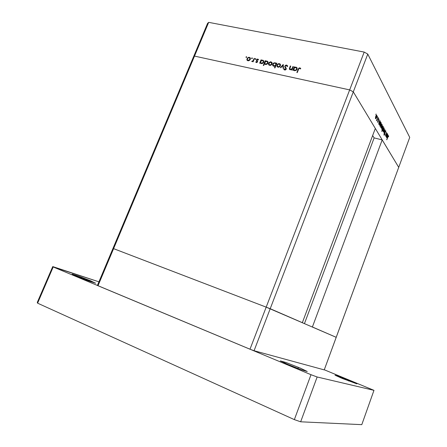 <?xml version="1.0" encoding="UTF-8"?>
<svg xmlns="http://www.w3.org/2000/svg" width="447" height="447" viewBox="0 0 447 447"><rect width="100%" height="100%" fill="white"/><g stroke="black" fill="none" stroke-linecap="round" stroke-linejoin="round"><path stroke-width="0.67" d="M291.746 69.352L290.729 69.788L289.768 69.581L289.365 68.821L289.634 67.748L289.365 68.804L289.751 69.564L290.757 69.782L291.746 69.352L291.5 69.972L291.746 69.352L292.036 69.749L291.746 69.352M290.103 67.698L289.868 68.944L290.651 69.38L291.69 68.972L292.377 67.771L291.785 68.877L290.667 69.38L289.824 68.631L290.746 66.078L290.103 67.698M284.828 66.078L285.482 65.312L286.516 65.061L287.309 65.48L287.622 66.402L286.94 65.184L285.449 65.34L284.745 66.48L285.298 67.821L284.828 66.078M287.142 66.558L286.566 65.597L285.404 65.899L285.214 66.664L286.248 69.039L285.432 69.939L284.147 69.766L283.739 68.955L284.767 70.034L285.678 69.805L286.225 69.101L286.214 68.324L285.214 66.664L285.404 65.899L286.555 65.597L287.142 66.558L287.622 66.402L287.142 66.558M284.225 68.749L284.985 69.559L285.84 68.872L285.298 67.821L285.829 68.682L285.605 69.352L284.728 69.492L284.225 68.749L283.739 68.955L284.225 68.749M280.409 65.743L279.638 66.748L278.375 67.201L277.313 66.843L276.838 65.826L277.442 64.307L278.962 63.58L280.325 64.217L280.409 65.743L280.208 64.061L278.587 63.63L277.079 64.826L277.039 66.508L277.716 67.078L278.839 67.139L280.409 65.743M272.033 63.971L271.262 64.966L270.038 65.418L268.926 65.033L268.496 64.044L269.116 62.524L270.519 61.826L271.927 62.418L272.033 63.971L271.821 62.284L270.239 61.87L268.736 63.061L268.753 64.826L270.469 65.357L272.033 63.971M261.188 60.49L262.629 60.099L263.741 60.865L263.669 62.396L262.54 63.463L261.065 63.53L260.31 62.647L261.093 63.541L262.54 63.457L263.652 62.429L263.769 60.932L262.657 60.105L261.188 60.49L261.422 59.904L261.411 60.77L261.188 60.49M246.532 56.708L246.71 57.222L246.118 57.428L246.347 56.713L246.029 57.339L246.694 57.244L246.532 56.708M250.303 59.367L249.521 60.367L248.325 60.798L247.314 60.451L246.867 59.451L247.504 57.937L248.94 57.261L250.191 57.803L250.303 59.367L250.147 57.747L248.582 57.311L247.113 58.484L247.046 60.116L247.711 60.686L248.772 60.736L250.303 59.367M252.147 57.892L252.32 58.423L251.739 58.618L251.918 57.909L251.661 58.551L252.337 58.389L252.147 57.892M252.946 61.222L251.65 61.418L252.946 61.222L252.745 61.714L252.946 61.222L253.231 61.569L252.946 61.222M252.007 61.11L252.801 60.988L253.65 59.49L252.84 60.948L251.65 61.418L252.007 61.11L252.387 61.569L252.007 61.11M255.673 58.63L255.84 59.177L255.192 59.3L255.477 58.641L255.254 59.356L255.84 59.172L255.673 58.63M257.511 61.837L256.617 62.563L255.718 61.893L256.539 62.563L257.288 62.2L257.578 61.289L257.511 61.837M256.103 61.664L256.6 62.144L257.131 61.72L256.422 60.406L256.734 59.457L257.796 59.077L258.55 59.73L258.31 59.334L257.489 59.065L256.746 59.445L256.422 60.406L257.131 61.72L256.561 62.139L256.103 61.664L255.718 61.893L256.103 61.664M258.165 59.987L257.573 59.485L256.891 59.904L257.578 61.289L256.885 59.92L257.545 59.485L258.165 59.987L258.55 59.73L258.165 59.987M265.384 61.373L266.825 60.982L267.943 61.731L267.937 63.172L266.825 64.323L265.339 64.452L264.518 63.513L265.378 64.463L266.948 64.256L267.954 63.128L267.949 61.747L266.859 60.988L265.384 61.373L265.619 60.792L265.607 61.658L265.384 61.373M275.335 65.854L273.944 66.285L272.782 65.603L272.648 64.318L273.631 63.038L275.246 62.753L276.201 63.697L275.324 62.776L273.732 62.982L272.681 64.217L272.815 65.653L273.944 66.285L275.335 65.854L274.536 67.849L275.335 65.854L275.626 66.229L275.335 65.854M294.411 67.497L295.892 67.1L297.037 67.81L297.143 69.196L296.126 70.425L294.489 70.671L293.528 69.71L294.433 70.654L296.07 70.453L297.104 69.302L297.031 67.799L295.825 67.095L294.411 67.497L294.646 66.899L294.629 67.799L294.411 67.497M299.663 68.352L299.037 68.531L298.535 69.436L298.993 68.575L299.663 68.352M298.138 69.302L299.35 67.866L300.211 67.994L300.786 68.654L299.881 67.871L298.736 68.207L296.869 72.498L298.138 69.302L298.428 69.704L298.138 69.302M300.395 68.967L299.943 68.48L300.395 68.967L300.786 68.654L300.395 68.967M386.096 135.754L385.739 136.011L385.51 135.625L385.901 133.843L385.51 135.609L385.716 136.005L386.096 135.754L385.884 136.313L386.096 135.754L385.51 135.614L386.096 135.754M386.035 133.871L385.834 135.62L386.621 134.335L386.057 135.514L385.677 135.245L386.493 132.256L386.035 133.871M384.99 131.362L385.616 130.613L385.755 131.714L385.711 130.708L385.264 130.82L384.716 133.156L384.99 131.362M385.504 132.245L385.549 131.144L385.113 131.435L384.75 134.323L384.118 135.279L384.023 134.016L384.062 135.24L384.621 134.703L385.146 131.362L385.565 131.189L385.504 132.245M384.208 133.882L384.314 134.832L384.716 133.156L384.426 134.737L384.208 133.882M383.856 130.233L383.079 131.34L382.738 130.418L383.157 128.669L383.9 127.786L384.191 128.702L383.856 130.233L384.191 128.535L383.844 127.786L383.124 128.753L382.738 130.463L383.04 131.34L383.722 130.569L383.766 130.071L383.113 130.91L382.911 130.34L383.716 128.222L384.018 128.663L383.772 130.06L383.733 128.216L382.911 130.423L383.168 130.915L383.856 130.233M381.928 126.887L381.162 127.993L380.783 127.149L381.218 125.266L381.95 124.4L382.263 125.289L381.928 126.887L382.263 125.166L381.906 124.4L381.179 125.372L380.783 127.194L381.151 127.993L381.894 126.97L381.207 127.568L380.967 127.104L381.772 124.842L382.084 125.294L381.861 126.646L382.084 125.294L381.732 124.858L380.967 127.138L381.246 127.563L381.928 126.887M379.609 121.148L380.173 121.115L380.241 122.338L379.777 123.875L379.084 124.568L378.832 123.216L378.838 124.255L379.257 124.529L380.218 122.478L380.162 121.098L379.609 121.148L379.816 120.589L379.609 121.148M376.089 113.974L375.849 114.762L376.089 113.974M376.609 117.673L375.849 118.79L375.413 118.025L375.804 116.097L376.57 115.086L376.955 115.807L376.62 117.656L376.95 115.728L376.514 115.102L375.765 116.203L375.413 117.958L375.832 118.796L376.609 117.673M377.536 116.505L377.296 117.282L377.536 116.505M376.961 120.187L376.631 120.444L376.514 120.12L376.637 120.444L376.961 120.187L376.782 120.662L376.961 120.187L376.542 120.087L376.961 120.187M376.698 119.869L377.592 118.505L376.698 119.869M378.408 118.036L378.162 118.807L378.408 118.036M378.196 121.791L377.704 122.338L377.642 121.478L377.726 122.355L378.196 121.791M377.81 121.316L377.821 121.897L378.061 121.713L378.296 119.679L378.866 118.885L379.011 119.807L378.939 118.958L378.581 119.058L378.123 121.545L377.849 121.925L377.81 121.316M378.832 119.992L378.76 119.327L378.469 119.634L378.346 121.232L378.464 119.651L378.771 119.338L378.832 119.992M380.626 122.925L381.213 122.942L381.235 124.216L380.106 126.322L379.866 124.953L379.861 126.009L380.274 126.283L381.23 124.244L381.218 122.959L380.626 122.925L380.838 122.372L380.626 122.925M382.42 129.412L381.833 129.434L381.811 128.177L382.761 126.121L383.163 126.378L383.168 127.406L382.945 126.088L381.816 128.149L381.827 129.418L382.42 129.412L381.727 131.262L382.42 129.412L381.783 129.256L382.42 129.412M387.225 134.418L387.772 134.413L387.789 135.597L386.716 137.67L386.482 136.402L386.499 137.441L386.856 137.631L387.778 135.648L387.778 134.43L387.225 134.418L387.42 133.882L387.225 134.418M388.398 136.117L387.856 136.966L388.398 136.117M387.784 136.771L388.409 135.609L388.616 136.592L388.555 135.687L388.192 135.827L386.728 139.615L387.784 136.771M388.443 136.827L388.437 136.29L388.443 136.827M375.698 118.243L376.257 115.672L376.704 115.728L376.692 116.885L376.251 118.036L375.698 118.243L376.145 118.181L376.603 117.237L376.547 115.538L375.798 116.561L375.698 118.243M379.056 124.02L379.162 122.338L379.894 121.372L379.95 123.009L379.503 123.953L379.056 124.02L379.481 123.981L379.933 123.065L380.073 121.645L379.576 121.517L379.056 124.02M380.079 125.78L380.62 123.266L381.056 123.322L381.04 124.456L380.609 125.585L380.079 125.78L380.928 124.886L380.905 123.143L380.157 124.193L380.079 125.78M382.956 126.624L382.844 128.267L382.14 129.228L382.129 127.473L382.956 126.624L382.118 127.501L381.939 128.87L382.408 129.11L382.956 126.624M386.683 137.156L387.219 134.737L387.622 134.782L387.627 135.715L387.141 137.017L386.683 137.156L387.51 136.212L387.476 134.614L386.767 135.653L386.683 137.156M247.526 60.602L247.442 59.864L247.526 60.602M249.689 57.948L250.365 58.144L249.689 57.948M247.694 60.155L247.956 60.44M248.119 60.345L247.37 59.708L247.482 58.607L248.599 57.719L249.8 58.065L249.767 59.574L248.119 60.345L248.834 60.3L249.985 59.077L249.521 57.831L248.409 57.775L247.532 58.507L247.342 59.63L248.119 60.345M256.723 62.507L256.366 62.066M257.098 61.368L257.276 61.585M257.036 61.25L257.036 60.529L257.036 61.25L256.489 60.574M258.036 59.747L258.467 59.792L258.036 59.747M257.181 60.68L257.478 61.066M263.076 60.77L263.797 60.999L263.076 60.77M261.501 63.195L260.685 62.507L260.892 61.289L262.126 60.513L263.222 60.921L263.445 61.753L263.087 62.574L261.501 63.195L262.277 63.144L263.4 61.982L262.937 60.669L261.83 60.574L260.825 61.401L260.679 62.491L261.501 63.195M261.009 62.971L261.545 63.642M267.284 61.658L268.01 61.893L267.284 61.658M265.708 64.089L264.881 63.39L265.01 62.317L266.172 61.429L267.39 61.759L267.658 62.569L267.3 63.468L265.708 64.089L266.58 64.005L267.647 62.731L267.066 61.513L265.915 61.502L265.037 62.262L264.875 63.368L265.708 64.089M265.205 63.86L265.741 64.536M269.122 65.178L269.049 64.379L269.122 65.178M271.374 62.519L272.089 62.748L271.374 62.519M269.34 64.754L270.793 64.798L271.737 63.446L271.016 62.317L269.468 62.72L269.049 63.334L270.262 62.289L271.564 62.72L271.564 64.033L270.413 64.944L269.206 64.625L269.049 63.334L269.016 64.307L269.731 65.29M273.195 66.033L273.123 65.223L273.195 66.033M275.503 63.385L276.173 63.608L275.503 63.385M273.396 65.586L273.653 65.916M274.983 63.15L275.833 63.876L275.698 64.927L274.525 65.826L273.335 65.536L273.016 64.748L273.279 63.91L274.05 63.256L274.983 63.15L274.162 63.211L273.039 64.474L273.603 65.731L274.765 65.759L275.67 64.988L275.805 63.798L274.983 63.15M276.324 64.485L275.777 63.742M277.453 66.944L277.386 66.122L277.453 66.944M279.738 64.279L280.47 64.524L279.738 64.279M278.151 66.737L277.341 66.016L277.464 64.955L278.302 64.156L279.515 64.133L280.096 65.351L279.381 66.441L278.151 66.737L278.973 66.664L280.001 65.67L279.878 64.413L278.637 64.044L277.486 64.904L277.347 66.033L278.151 66.737M287.147 65.765L286.639 65.083L287.147 65.765M287.36 66.486L287.108 66.296M284.605 69.419L285.035 70.034M286.186 69.017L285.298 66.882L285.421 67.883M285.549 68.123L285.806 68.497M290.025 69.162L290.332 69.475M296.372 67.788L297.16 68.084L296.372 67.788M294.461 70.358L294.763 70.727M294.78 70.274L293.897 69.503L294.115 68.313L295.394 67.531L296.573 67.994L296.534 69.508L295.741 70.168L294.78 70.274L295.534 70.246L296.747 69.039L296.255 67.698L295.003 67.614L294.115 68.313L293.902 69.52L294.78 70.274M299.993 68.525L300.73 68.698L299.993 68.525M76.554 276.268L72.313 274.151L78.845 276.274L95.624 283.158L88.864 281.04L77.365 276.604L72.157 274.145L78.666 276.207L90.668 280.839L95.446 283.18L76.554 276.268M342.793 378.665L335.133 375.245L339.402 376.503L356.862 383.85L341.055 377.944L334.999 375.145L339.921 376.692L356.695 383.694L342.793 378.665M288.924 364.908L280.314 360.874L286.181 362.562L300.418 368.177L307.257 371.53L300.954 369.624L287.522 364.322L280.33 360.891L286.164 362.551L300.535 368.227L307.223 371.451L301.351 369.764L288.924 364.908M376.475 115.533L376.139 115.455M375.782 118.332L375.43 118.248M379.81 121.366L379.402 121.271M379.134 124.11L378.793 124.031M380.833 123.137L380.425 123.042M380.151 125.864L379.821 125.786M381.811 124.836L381.492 124.758M381.129 127.54L380.794 127.462M382.09 129.2L381.76 129.122M382.772 126.512L382.448 126.434M383.755 128.216L383.442 128.138M383.073 130.893L382.744 130.815M384.247 134.821L383.951 134.748M385.8 135.597L385.504 135.53M387.42 134.614L387.035 134.525M386.75 137.229L386.437 137.156M247.046 60.116L247.364 60.49M249.907 58.227L250.437 58.87M255.796 62.06L256.097 62.435M260.422 62.96L260.724 63.329M263.328 61.094L263.87 61.77M264.641 63.837L264.954 64.234M267.541 61.988L268.077 62.669M268.664 64.675L268.982 65.078M271.631 62.843L272.156 63.519M272.726 65.491L273.083 65.955M277 66.424L277.324 66.849M277.676 66.519L277.917 66.826M280.006 64.619L280.52 65.301M287.002 66.039L287.337 66.497M283.895 69.408L284.203 69.81M285.756 68.48L286.225 69.106M284.89 67.156L285.393 67.832M289.455 69.201L289.684 69.514M293.618 69.956L293.919 70.369M294.221 70.006L294.444 70.319M296.685 68.19L297.177 68.872M336.222 337.334L266.183 307.128L112.979 248.431L97.468 285.331L98.022 285.728L97.468 285.331L112.979 248.431L113.611 248.621L112.979 248.431L113.611 248.621L98.022 285.728L194.512 56.071L349.638 89.903L364.171 52.07L208.682 22.35L194.512 56.071L349.638 89.903L353.303 91.858L398.718 167.368L409.737 137.408L367.78 54.087L353.303 91.858L398.718 167.368L336.222 337.334L266.183 307.128L113.611 248.621L266.183 307.128L250.007 349.224L98.022 285.728L250.007 349.224L266.183 307.128L113.611 248.621L208.682 22.35L364.171 52.07L367.78 54.087L409.737 137.408L398.718 167.368L382.207 139.917L398.718 167.368L324.259 369.876L254.086 350.75L250.007 349.224L254.086 350.75L270.189 308.726L254.086 350.75L324.259 369.876L336.222 337.334L312.375 327.003L382.207 139.917L374.111 137.927L372.642 135.575L374.111 137.927L304.468 323.578L374.111 137.927L382.207 139.917L312.375 327.003L336.222 337.334M292.874 66.525L293.288 66.614L291.913 70.062L291.5 69.972L291.913 70.062L293.288 66.614L292.874 66.525L292.377 67.771L292.874 66.525L293.159 66.927L292.874 66.525M289.634 67.748L290.338 65.994L290.746 66.078L290.338 65.994L289.634 67.748L289.93 68.151L289.634 67.748M283.247 64.502L283.454 68.257L283.007 68.162L282.901 65.435L280.8 67.693L280.364 67.598L283.247 64.502L280.364 67.598L280.8 67.693L282.901 65.435L283.007 68.162L283.454 68.257L283.247 64.502M260.31 62.647L260.059 63.273L259.662 63.189L261.026 59.825L261.422 59.904L261.026 59.825L259.662 63.189L260.059 63.273L260.31 62.647L260.852 63.323L260.31 62.647M254.108 58.367L254.499 58.451L253.136 61.798L252.745 61.714L253.136 61.798L254.499 58.451L254.108 58.367L253.65 59.49L254.108 58.367L254.393 58.713L254.108 58.367M264.518 63.513L263.702 65.53L263.305 65.446L265.222 60.708L265.619 60.792L265.222 60.708L263.305 65.446L263.702 65.53L264.518 63.513L265.054 64.189L264.518 63.513M276.201 63.697L276.453 63.072L276.861 63.156L274.939 67.933L274.536 67.849L274.939 67.933L276.861 63.156L276.453 63.072L276.492 64.077L276.201 63.697M293.528 69.71L293.277 70.352L292.863 70.263L294.232 66.815L294.646 66.899L294.232 66.815L292.863 70.263L293.277 70.352L293.528 69.71L294.025 70.391L293.528 69.71M298.535 69.436L297.283 72.587L296.869 72.498L297.283 72.587L298.535 69.436M387.041 133.217L385.973 136.469L387.041 133.217M384.923 129.518L384.107 133.262L384.616 130.384L383.414 132.066L384.923 129.518L383.414 132.066L384.616 130.384L384.107 133.262L384.923 129.518M378.832 123.216L379.721 120.422L378.832 123.216M378 117.416L376.877 120.835L378 117.416M379.866 124.953L380.738 122.204L379.866 124.953M383.168 127.406L381.816 131.418L383.168 127.406M386.482 136.402L387.331 133.726L386.482 136.402M387.856 136.966L386.811 139.771L387.856 136.966M193.49 56.881L207.592 23.328L208.682 22.35L207.592 23.328L193.49 56.881L194.512 56.071L193.49 56.881L194.512 56.071L193.49 56.881L112.979 248.431L193.49 56.881M367.78 54.087L364.171 52.07L349.638 89.903L353.303 91.858L367.78 54.087M376.061 118.639L375.486 118.5L376.061 118.639M376.408 115.158L376.821 115.253L376.408 115.158M379.766 121.003L380.162 121.098L379.766 121.003M380.783 122.78L381.174 122.869L380.783 122.78M381.397 127.831L380.844 127.697L381.397 127.831M381.76 124.467L382.14 124.557L381.76 124.467M382.727 126.143L383.096 126.233L382.727 126.143M383.336 131.172L382.788 131.038L383.336 131.172M383.705 127.848L384.074 127.937L383.705 127.848M387.387 134.262L387.739 134.346L387.387 134.262M246.392 57.462L246.018 57.009L246.392 57.462M247.504 60.591L246.973 59.948L247.504 60.591M247.325 59.038L247.023 58.674L247.325 59.038M249.918 57.981L249.359 57.305L249.918 57.981M249.912 59.283L250.186 59.613L249.912 59.283M252.002 58.652L251.627 58.194L252.002 58.652M252.454 61.541L252.186 61.211L252.454 61.541M253.449 61.032L253.114 60.624L253.449 61.032M253.935 59.837L253.65 59.49L253.935 59.837M255.522 59.395L255.153 58.937L255.522 59.395M256.215 62.502L255.718 61.893L256.215 62.502M256.315 62.535L256.606 62.362L256.315 62.535M256.824 62.513L256.511 62.133L256.824 62.513M257.377 62.094L257.114 61.77L257.377 62.094M257.489 61.887L257.126 61.44L257.489 61.887M256.975 61.083L256.422 60.406L256.975 61.083M257.036 60.535L256.483 59.853L257.036 60.535M258.366 59.764L257.818 59.082L258.366 59.764M257.466 61.032L257.209 60.714L257.466 61.032M260.567 62.971L260.724 62.591L260.567 62.971M261.311 60.183L261.026 59.825L261.311 60.183M263.305 60.803L262.763 60.127L263.305 60.803M263.344 62.144L263.618 62.491L263.344 62.144M264.769 63.826L264.915 63.468L264.769 63.826M265.507 61.066L265.222 60.708L265.507 61.066M267.502 61.692L266.971 61.01L267.502 61.692M267.557 63.038L267.831 63.385L267.557 63.038M269.083 65.15L268.608 64.552L269.083 65.15M268.96 63.647L268.647 63.25L268.96 63.647M271.564 62.546L271.038 61.865L271.564 62.546M270.15 65.413L269.792 64.96L270.15 65.413M271.631 63.882L271.905 64.234L271.631 63.882M273.033 64.524L272.72 64.117L273.033 64.524M275.67 63.413L275.151 62.731L275.67 63.413M275.771 64.776L276.056 65.156L275.771 64.776M273.899 65.832L274.246 66.279L273.899 65.832M277.403 66.91L276.956 66.329L277.403 66.91M277.302 65.43L276.989 65.022L277.302 65.43M279.917 64.307L279.397 63.625L279.917 64.307M280.006 65.653L280.28 66.016L280.006 65.653M283.364 66.05L282.901 65.435L283.364 66.05M284.253 69.631L283.739 68.955L284.253 69.631L284.638 69.469L284.253 69.631M285.225 70L284.879 69.542L285.225 70M286.052 69.441L285.784 69.089L286.052 69.441M286.231 69.089L285.728 68.419L286.231 69.089M290.623 66.391L290.338 65.994L290.623 66.391M290.757 69.782L290.438 69.352L290.757 69.782M292.282 69.14L291.947 68.682L292.282 69.14M292.668 68.167L292.377 67.771L292.668 68.167M293.735 69.989L293.914 69.542L293.735 69.989M294.523 67.212L294.232 66.815L294.523 67.212M296.54 67.815L296.054 67.128L296.54 67.815M296.691 69.207L296.964 69.592L296.691 69.207M300.362 68.553L299.881 67.871L300.362 68.553M375.318 128.457L353.303 91.858L349.638 89.903L194.512 56.071L349.638 89.903L266.183 307.128L349.638 89.903L353.303 91.858L375.318 128.457L302.362 322.661L266.183 307.128L270.189 308.726L353.303 91.858L270.189 308.726L302.362 322.661L375.318 128.457M91.059 281.007L90.763 281.716L91.059 281.007M348.9 380.224L348.621 380.995L348.9 380.224M298.395 367.328L297.953 368.507L298.395 367.328M98.938 281.839L53.182 266.993L310.978 374.703L317.152 376.994L373.994 390.36L324.293 369.786L373.994 390.36L361.779 424.65L300.641 421.795L361.779 424.65L373.994 390.36L317.152 376.994L300.641 421.795L294.355 419.627L300.641 421.795L317.152 376.994L310.978 374.703L294.355 419.627L37.587 303.172L294.355 419.627L310.978 374.703L53.182 266.993L37.587 303.172L37.263 302.468L37.587 303.172L53.182 266.993L52.74 266.574L37.263 302.468L52.74 266.574L98.938 281.839"/></g></svg>
